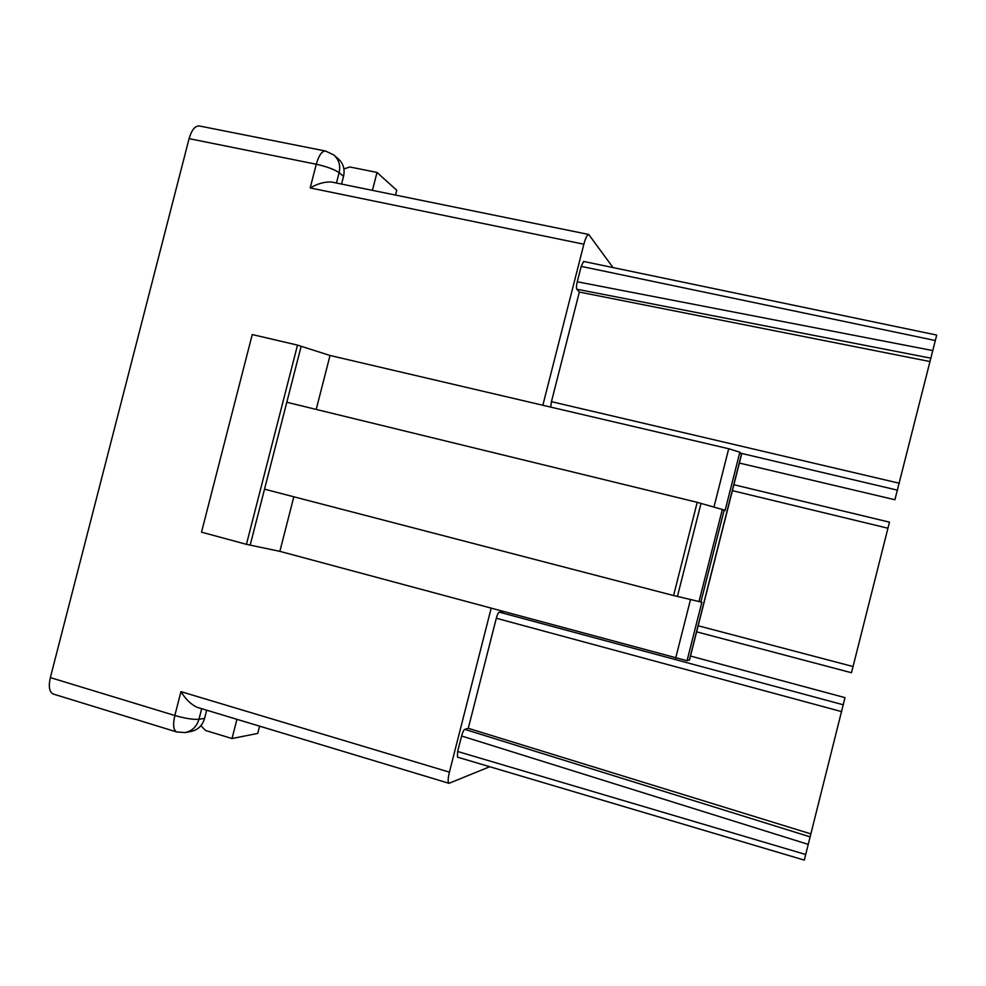 <?xml version="1.0" encoding="UTF-8"?>
<svg xmlns="http://www.w3.org/2000/svg" width="986" height="986" viewBox="0 0 986 986"><rect width="100%" height="100%" fill="white"/><g stroke="black" fill="none" stroke-linecap="round" stroke-linejoin="round"><path stroke-width="1.48" d="M180.956 691.642L449.419 772.137C447.878 778.644 447.743 782.366 449.012 783.315L196.83 707.221C190.668 704.14 185.38 698.951 180.956 691.642L174.842 715.503C172.772 724.673 173.376 730.158 176.642 731.945L53.207 694.021C49.325 692.061 48.363 686.589 50.348 677.604L189.09 138.644L316.272 164.243L310.196 187.932C317.443 183.716 324.48 181.732 331.284 181.979L588.716 234.458L613.045 267.588M894.906 499.729L739.364 463.05L894.906 499.729L936.7 335.067L583.626 261.45L581.185 266.368L577.254 281.774C576.379 285.595 576.231 288.072 576.822 289.218L579.349 292.066L929.983 361.542M899.294 483.239L551.445 401.659L579.349 292.066M851.497 672.748L696.621 631.829L851.485 672.735L889.471 522.161L733.88 484.718L889.458 522.173M189.09 138.644C191.629 130.041 195.006 125.801 199.246 125.949L325.516 151.031C321.88 151.031 318.798 155.431 316.272 164.243C326.859 166.622 334.476 169.432 339.11 172.673L336.46 183.039M449.012 783.315L489.759 766.726M687.045 660.731L279.851 551.347L246.438 544.334L201.514 532.169L252.243 334.55L297.513 345.112L330.027 355.478L728.716 448.741L739.87 452.204L741.509 454.62L689.51 659.917L687.045 660.731L701.872 602.187L673.574 595.532L697.201 502.33L724.192 509.996L700.849 602.113M279.851 551.347L293.828 496.796M250.271 544.753L301.026 346.776M449.419 772.137L491.114 608.424M542.855 405.258L583.86 244.208C585.573 237.922 587.188 234.668 588.716 234.458M805.71 854.505L457.652 751.505L457.442 757.137L804.293 860.112L845.002 697.632L690.483 656.047L845.002 697.632M457.652 751.505L461.596 736C462.644 732.216 463.703 729.997 464.763 729.344L468.276 728.309L496.303 618.247C497.338 614.549 498.324 612.516 499.286 612.146L502.786 612.146L502.305 611.456M551.445 401.659L550.706 407.095M810.862 833.897L468.276 728.309M739.87 452.204L725.067 510.637L724.192 509.996M316.21 409.424L330.027 355.478M246.438 544.334L297.513 345.112M264.519 489.167L673.574 595.532M286.803 402.251L697.201 502.33M200.922 725.671L205.47 730.441L232.018 738.539L236.936 719.324M259.589 726.164L257.728 733.424L232.018 738.539M185.861 732.401L190.692 731.538C197.718 730.158 202.352 725.77 204.595 718.387L206.69 710.191M372.425 190.372L377.022 172.439L349.894 166.991L343.917 168.914M395.534 195.08L396.766 190.298L377.022 172.439M325.516 151.031L333.712 154.901C338.876 159.486 340.675 165.414 339.11 172.673L343.535 176.383L341.563 184.074M343.535 176.383C345.088 169.185 343.301 163.306 338.173 158.758L334.451 155.541M897.531 490.178L740.634 453.203M853.063 666.548L698.162 625.765M887.942 528.225L732.376 490.646M675.632 658.278L690.483 599.648M310.196 187.932L583.86 244.208M204.595 718.387L198.962 719.287C193.355 719.731 185.319 718.461 174.842 715.503L50.348 677.604M841.687 711.633L496.303 618.247M843.4 704.817L499.286 612.146M689.325 660.115L741.46 454.275M713.963 507.001L728.716 448.741M722.356 509.38L698.963 601.707M677.419 596.493L701.034 503.328M176.642 731.945L184.961 732.561C192.036 731.156 196.707 726.731 198.962 719.287L201.686 708.688M810.147 836.88L464.763 729.344M808.261 844.386L461.596 736M930.87 358.177L576.822 289.218M577.254 281.774L932.793 350.572M935.332 340.527L581.185 266.368"/></g></svg>
